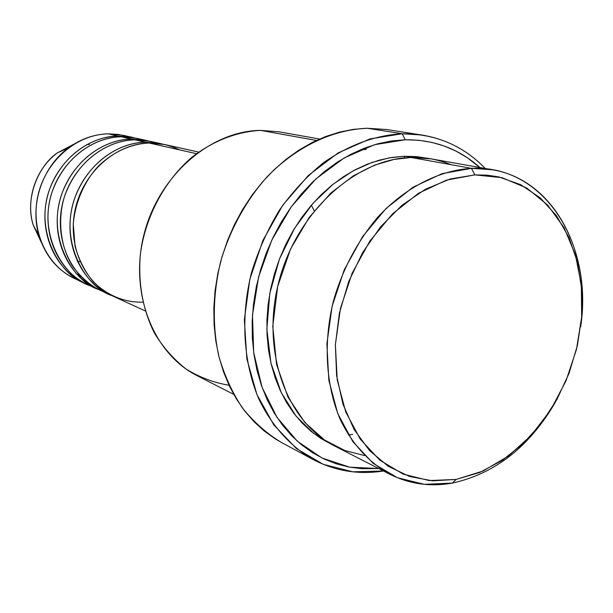 <?xml version="1.0" encoding="UTF-8"?>
<svg xmlns="http://www.w3.org/2000/svg" width="613" height="613" viewBox="0 0 613 613"><rect width="100%" height="100%" fill="white"/><g stroke="black" fill="none" stroke-linecap="round" stroke-linejoin="round"><path stroke-width="0.92" d="M198.581 152.07L164.705 144.538L149.166 143.028C135.504 143.48 116.899 148.66 98.662 165.832C85.353 179.938 75.361 200.742 73.261 223.952L75.062 246.365C79.131 260.372 85.176 272.126 93.199 281.635C110.171 298.316 128.853 302.592 142.844 302.155M161.058 143.726L150.338 141.342L135.013 139.848L145.572 142.224C112.708 142.768 80.341 170.889 72.119 207.34C63.675 243.759 80.801 281.628 110.24 294.868L111.949 295.619C85.483 287.528 58.641 241.407 75.077 197.202C91.789 154.606 127.06 141.963 145.572 142.224L161.058 143.726L145.572 142.224L135.013 139.848C116.37 139.442 80.05 152.829 64.419 196.712C56.932 221.324 61.07 248.847 73.246 267.168C83.176 279.942 93.873 288.34 105.336 292.355M98.639 289.52C72.533 281.482 46.052 236.158 62.189 192.865C78.587 151.143 113.305 138.799 131.565 139.067L131.596 140.017L131.565 139.067L146.836 140.569L136.523 138.27L121.405 136.783C103.03 136.37 67.315 149.426 51.952 192.375C37.163 236.993 66.488 280.156 92.279 286.386M79.705 280.639C59.622 272.877 46.044 257.851 38.964 235.568C29.6 204.773 42.366 166.797 68.434 147.925C80.755 138.913 94.042 134.224 108.309 133.841L118.087 136.04L133.151 137.527L123.221 135.312L108.309 133.841L118.087 136.04C86.127 136.492 54.802 163.456 46.933 198.512C38.857 233.522 55.591 270.049 84.257 282.953L85.835 283.65C60.074 275.674 33.96 231.116 49.799 188.697C65.897 147.817 100.08 135.749 118.087 136.04L118.117 136.937M75.713 273L81 276.678M492.492 169.763L431.437 158.913L411.016 157.472L471.435 168.345L474.86 174.897L502.009 177.663L526.621 187.961L547.601 204.987L564.067 227.691L575.438 254.847L581.339 285.122L581.653 317.128L576.458 349.494L566.006 380.849L550.75 409.882L531.287 435.337L508.392 456.072L482.99 471.052L456.179 479.427L452.279 483.098C494.967 473.749 529.333 446.8 555.363 402.258C529.333 446.8 494.967 473.749 452.279 483.098C430.38 486.998 409.653 484.086 390.083 474.362C369.386 462.869 352.146 444.134 340.276 419.591C325.809 385.631 323.128 342.744 333.449 300.883C342.629 269.245 357.302 241.461 377.447 217.523C404.909 187.678 438.885 170.337 471.435 168.345L492.492 169.763C554.65 180.107 591.629 252.817 580.657 326.936C593.422 244.112 544.497 164.499 471.435 168.345L411.016 157.472L393.99 159.449L374.62 165.135L353.272 175.862L330.882 192.972L309.151 217.423L290.501 249.154L277.658 286.532L272.77 326.315L276.555 364.406L288.003 397.178L304.883 422.526L324.599 440.034L344.973 450.57L364.528 455.551M402.205 133.741L405.224 139.779C434.05 139.526 458.93 148.767 479.864 167.518L467.344 157.74L456.133 151.158L444.21 146.001L431.675 142.346L418.641 140.254L405.224 139.779L391.569 140.952L377.8 143.787L364.061 148.292L350.513 154.438L337.296 162.184L324.561 171.464L312.461 182.199L301.144 194.275L290.731 207.577L281.352 221.96L273.13 237.262L266.165 253.307L260.525 269.919L256.288 286.907L253.498 304.056L252.181 321.189L252.341 338.1L253.974 354.605L257.039 370.513L261.483 385.661L267.253 399.883L274.256 413.039L282.409 425.008L291.604 435.682L301.719 444.961L312.645 452.785L324.254 459.099L336.422 463.857L349.012 467.06L361.908 468.692L378.658 468.516L349.617 467.175L322.032 458.034L297.343 441.222L276.938 417.292L262.05 387.263L253.69 352.575L252.487 315.051L258.632 276.785L271.843 239.974L291.351 206.711L315.979 178.866L344.268 157.87L374.566 144.699L405.224 139.779L402.205 133.741L422.005 135.036C446.701 139.189 467.773 150.331 485.22 168.468C462.754 145.258 435.084 133.68 402.205 133.741L367.256 128.247L402.205 133.741L369.961 138.913L338.1 152.951L308.477 175.356L282.869 205.056L262.893 240.442L249.797 279.428L244.357 319.695L246.84 358.827L256.931 394.573L273.85 424.978L296.439 448.57L323.273 464.34L352.82 471.826L383.508 470.999C358.643 474.906 335.112 471.052 312.929 459.444C290.447 446.371 271.735 425.736 258.87 399.101C243.208 362.329 240.357 316.446 251.659 272.034C258.441 250.096 267.689 229.477 279.405 210.159C292.34 191.976 306.914 176.253 323.135 162.981C348.697 145.028 375.056 135.281 402.205 133.741M331.848 444.509L313.488 433.284L296.056 416.143L281.237 392.611L270.946 363.095L266.854 329.166L269.797 293.42L279.497 258.908L294.592 228.258L313.143 203.156L333.188 184.13L353.157 170.843L371.999 162.437L389.14 157.901L404.365 156.277L416.465 156.614L428.058 158.369L404.365 156.277L392.052 157.418L379.662 160.054L367.31 164.184L355.134 169.786L343.272 176.812L331.855 185.203L321.013 194.888L310.868 205.776L301.542 217.745L293.144 230.672L285.781 244.411L279.536 258.816L274.478 273.727L270.662 288.961L268.142 304.362L266.939 319.741L267.046 334.928L268.471 349.762L271.176 364.068L275.122 377.708L280.256 390.535L286.501 402.419L293.78 413.246L302.002 422.916L311.067 431.345L320.875 438.479L331.848 444.509M366.252 149.411L360.482 149.748M179.624 149.879C168.353 144.722 158.2 142.438 149.166 143.028L196.421 153.664L149.166 143.028C116.186 143.588 83.682 171.855 75.407 208.497C66.924 245.1 84.096 283.137 113.635 296.424L145.174 310.891M319.572 139.021L279.053 131.826L260.533 130.385L316.423 140.446L260.533 130.385C210.466 130.921 158.913 175.341 144.086 234.074C128.937 292.746 153.258 353.755 197.079 375.646L233.714 394.381M422.005 135.036L386.65 129.535L367.256 128.247C332.461 129.672 296.355 146.691 267.26 176.644C246.211 200.206 230.128 229.369 220.772 261.138C212.895 293.803 212.221 325.38 218.734 355.869C224.304 375.164 232.212 392.55 242.457 408.028C253.859 422.15 266.854 433.629 281.436 442.471L312.929 459.444M84.257 282.953L75.008 278.716C46.626 265.935 30.045 229.883 37.991 195.371C45.73 160.821 76.679 134.262 108.309 133.841L118.378 134.439L128.132 136.622M141.618 139.634L133.971 137.764L126.784 136.898L121.405 136.783L131.565 139.067L121.405 136.783C89.337 137.251 57.883 164.353 49.975 199.577C41.853 234.756 58.641 271.452 87.398 284.394L97 288.8C67.951 275.727 51.025 238.541 59.277 202.842C67.315 167.096 99.16 139.572 131.565 139.067L148.584 140.982M74.242 144.001L57.476 152.813C35.937 168.406 25.447 199.608 33.186 225.048L41.224 242.204L33.186 225.048C24.405 197.647 39.27 164.705 57.476 152.813L74.242 144.001M89.368 144.438L86.762 144.568M77.223 261.268L80.012 261.59M474.86 174.897L450.088 179.004L425.414 189.248L401.913 205.347L380.642 226.749L362.605 252.594L348.651 281.75L339.433 312.921L335.38 344.69L336.614 375.608L343.004 404.319L354.168 429.629L369.501 450.532L388.251 466.301L409.561 476.477L432.502 480.837L456.179 479.427L479.695 472.477L502.239 460.394L523.058 443.728L541.501 423.131L557.002 399.347L569.094 373.179L577.4 345.479L581.653 317.128L581.683 289.052L577.431 262.172L568.956 237.423L556.443 215.699L540.222 197.869L520.774 184.72L498.729 176.896L486.967 175.142L474.86 174.897L471.435 168.345L442.088 173.64L413.062 187.203L386.029 208.527L362.605 236.572L344.245 269.812L332.1 306.316L326.882 343.893L328.836 380.321L337.725 413.507L352.85 441.659L373.194 463.374L397.477 477.749L424.311 484.331L452.279 483.098L456.179 479.427L429.161 480.569L403.262 474.155L379.853 460.21L360.268 439.169L345.732 411.944L337.219 379.876L335.38 344.69L340.445 308.4L352.176 273.153L369.884 241.039L392.466 213.914L418.533 193.264L446.532 180.099L474.86 174.897M451.237 164.713C436.717 159.135 423.307 156.729 411.016 157.472C355.647 158.69 296.799 211.952 278.869 281.628C260.571 351.226 286.708 422.188 334.867 446.118L390.083 474.362M281.582 442.548L275.551 439.061L264.487 431.215L254.219 421.92L244.886 411.246L236.595 399.293L229.461 386.167L223.561 371.984L218.994 356.896L215.814 341.058L214.083 324.645L213.83 307.826L215.063 290.792L217.784 273.75L221.967 256.893L227.561 240.403L234.503 224.488L242.71 209.317L252.089 195.072L262.517 181.9L273.881 169.947L286.026 159.334L298.822 150.17L312.117 142.538L325.756 136.5L339.594 132.094L353.471 129.343L367.256 128.247L386.811 129.558M348.406 434.969L352.713 434.41M311.948 206.336L314.208 210.849M155.633 142.768L146.331 140.584L135.013 139.848C102.494 140.354 70.526 168.031 62.442 203.945C54.143 239.829 71.116 277.176 100.264 290.294L110.24 294.868M404.427 157.901L404.365 156.277M229.024 385.248C213.876 382.719 199.623 377.355 186.275 369.172C173.74 359.44 163.096 347.356 154.338 332.92C142.691 309.358 138.025 283.198 140.331 254.433C145.319 216.81 164.253 181.157 191.562 157.518C213.163 140.844 236.151 131.803 260.533 130.385M118.087 136.04L134.829 137.917M75.637 272.915L80.985 276.662M38.964 235.568L33.186 225.048C25.424 199.554 35.883 168.437 57.476 152.813L68.434 147.925"/></g></svg>

